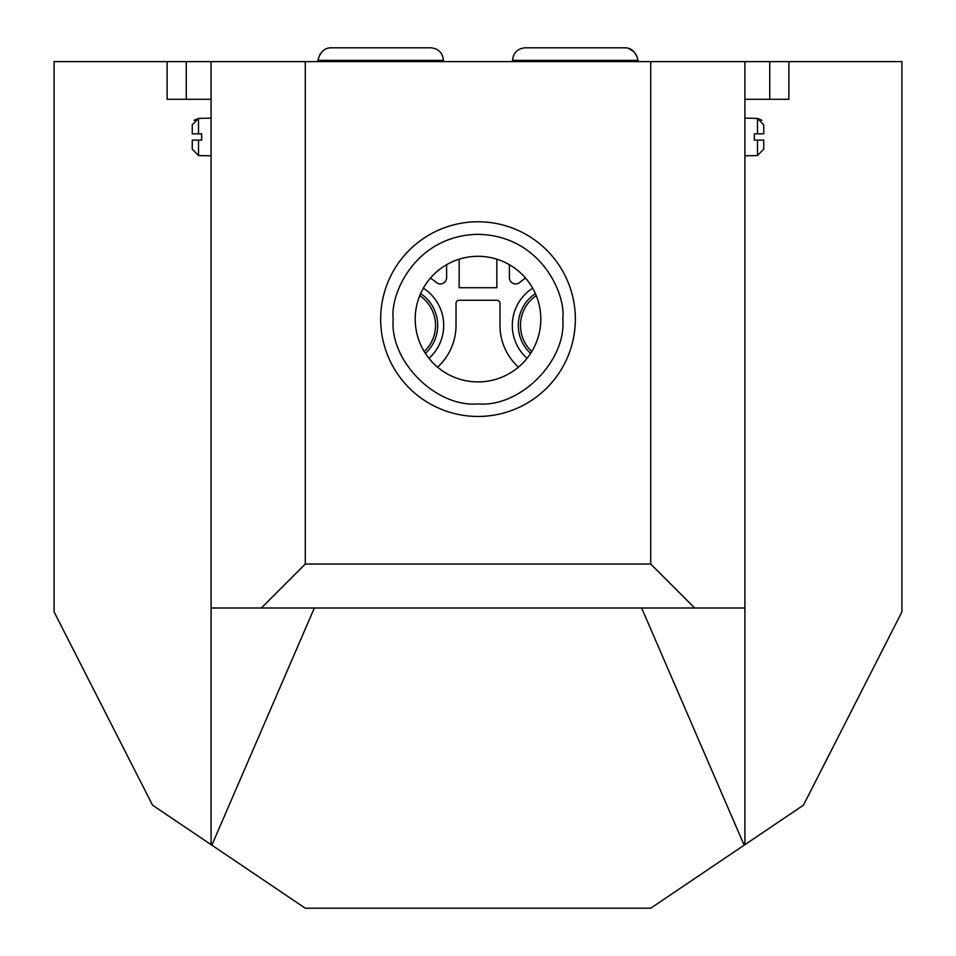 <?xml version="1.0" encoding="UTF-8"?>
<svg xmlns="http://www.w3.org/2000/svg" width="956" height="956" viewBox="0 0 956 956"><rect width="100%" height="100%" fill="white"/><g stroke="black" fill="none" stroke-linecap="round" stroke-linejoin="round"><path stroke-width="1.43" d="M380.655 319.113A97.345 97.345 0 0 1 478 221.768A97.345 97.345 0 0 1 575.345 319.113A97.345 97.345 0 0 1 478 416.458A97.345 97.345 0 0 1 380.655 319.113M423.341 288.174A44.203 44.203 0 0 1 428.957 358.345M425.408 353.445A38.192 38.192 0 0 0 420.628 293.576M527.043 358.345A44.203 44.203 0 0 1 532.659 288.174M535.372 293.576A38.192 38.192 0 0 0 530.592 353.445M424.237 351.569A36.029 36.029 0 0 0 419.768 295.607M536.232 295.607A36.029 36.029 0 0 0 531.763 351.569M192.252 140.126L192.252 149.136L192.252 140.126L192.252 149.136L198.525 155.553L198.525 140.126L192.252 140.126L201.668 140.126L201.668 133.84L192.252 133.84L198.525 133.84L198.525 118.401L194.056 120.301M198.525 155.553L211.085 155.816M763.748 149.136L763.748 140.126L763.748 149.136L757.475 155.553L744.915 155.816M757.475 155.553L757.475 140.126L763.748 140.126L754.332 140.126L754.332 133.84L763.748 133.84L763.748 124.818L757.475 118.401L744.915 118.138M415.203 319.113A62.797 62.797 0 0 1 478 256.304A62.797 62.797 0 0 1 540.797 319.113A62.797 62.797 0 0 1 478 381.91A62.797 62.797 0 0 1 415.203 319.113M211.085 61.614L211.085 844.662L152.566 805.191L54.086 611.9L54.086 61.614L305.287 61.614L305.287 564.04L261.335 608.004L211.085 608.004M192.252 124.818L192.252 133.84L192.252 124.818L198.525 118.401L211.085 118.138M305.287 61.614L744.915 61.614L744.915 608.004L261.335 608.004M211.085 844.662L305.287 908.2L650.713 908.2L744.15 845.176L641.643 608.004M314.357 608.004L211.85 845.176M744.915 608.004L744.915 844.662L744.15 845.176M694.665 608.004L650.713 564.04L305.287 564.04M650.713 564.04L650.713 61.614M744.915 844.662L803.434 805.191L901.914 611.9L901.914 61.614L769.735 61.614L769.735 99.293L788.879 99.293L788.879 61.614M763.748 133.84L763.748 124.818L763.748 133.84L757.475 133.84L757.475 118.401L761.944 120.301M744.915 61.614L769.735 61.614M744.915 99.293L769.735 99.293M446.595 264.716L446.595 277.658A6.286 6.286 0 0 1 436.235 282.438A56.523 56.523 0 0 0 430.439 278.088M496.845 259.196L496.845 287.708L459.155 287.708L459.155 259.196M437.573 367.164A56.523 56.523 0 0 0 456.024 325.387L456.024 303.411A3.143 3.143 0 0 1 459.155 300.268L496.845 300.268A3.143 3.143 0 0 1 499.976 303.411L499.976 325.387A56.523 56.523 0 0 0 518.427 367.164M525.561 278.088A56.523 56.523 0 0 0 519.765 282.438A6.286 6.286 0 0 1 509.405 277.658L509.405 264.716M167.121 61.614L167.121 99.293L211.085 99.293M638.142 61.614A13.814 13.814 0 0 0 638.094 60.359L636.314 54.743L638.094 60.359L512.547 60.359L512.547 61.614M632.86 50.74L628.737 48.517L634.115 51.863M443.453 61.614L443.453 60.359C442.664 52.783 438.469 48.601 430.893 47.8C438.469 48.601 442.664 52.783 443.453 60.359L317.906 60.359C320.212 51.779 324.801 47.585 331.672 47.8L330.465 47.848M317.858 61.614A13.814 13.814 0 0 1 317.906 60.359M321.885 51.863L319.71 54.695L321.885 51.863M624.328 47.8L525.107 47.8L624.328 47.8C631.175 47.573 635.764 51.767 638.094 60.359M331.672 47.8L430.893 47.8L331.672 47.8M525.107 47.8C517.531 48.601 513.336 52.783 512.547 60.359C513.336 52.783 517.531 48.601 525.107 47.8M393.215 319.113C389.809 294.305 415.251 235.487 478 234.328C540.749 235.487 566.191 294.305 562.785 319.113C566.573 361.057 519.945 407.686 478 403.898C436.055 407.686 389.427 361.057 393.215 319.113M186.265 61.614L186.265 99.293"/></g></svg>
